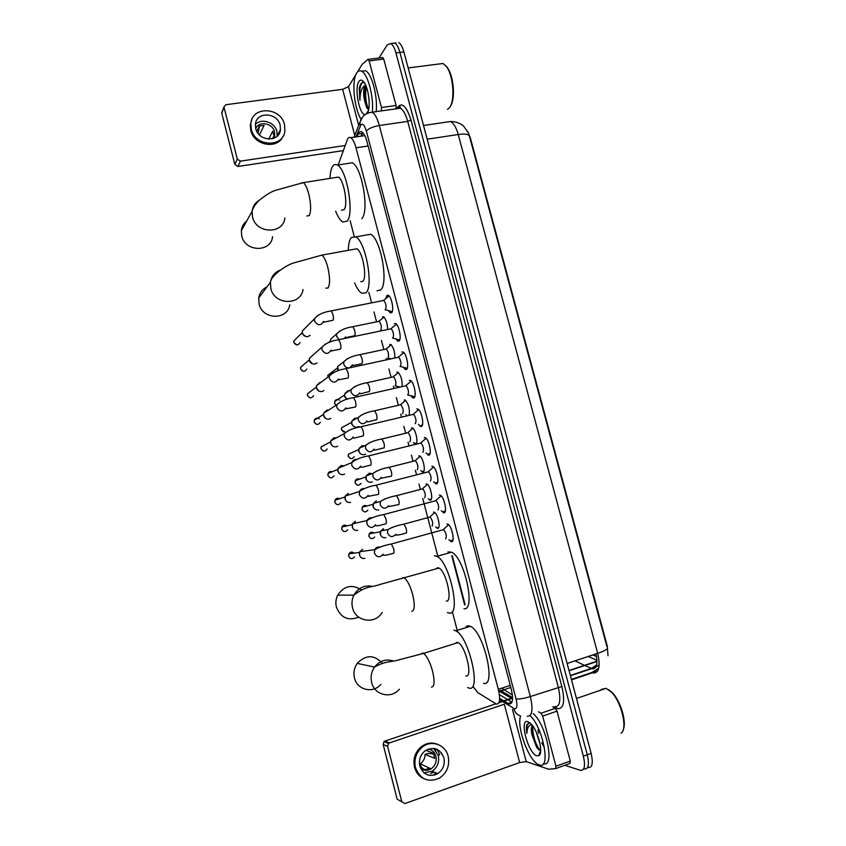 <?xml version="1.0" encoding="UTF-8"?>
<svg xmlns="http://www.w3.org/2000/svg" width="846" height="846" viewBox="0 0 846 846"><rect width="100%" height="100%" fill="white"/><g stroke="black" fill="none" stroke-linecap="round" stroke-linejoin="round"><path stroke-width="1.27" d="M406.926 415.682L405.985 414.551M411.484 427.896L412.467 427.981C415.767 429.356 418.601 443.378 415.714 444.044L413.377 442.521M418.812 455.878L419.732 455.994C423.106 457.379 426.035 471.603 423.053 472.079L420.79 470.588M426.162 483.944L427.029 484.081C430.455 485.488 433.49 499.933 430.413 500.198L428.224 498.728M433.533 512.094L434.336 512.253C437.837 513.681 440.978 528.348 437.794 528.401L435.69 526.963M385.945 298.13L386.982 295.391L388.346 295.307C391.687 296.745 394.31 311.085 391.539 312.745L390.218 312.798L388.388 310.598M394.395 323.648L395.706 323.616C399.122 325.076 401.829 339.595 398.963 341.054L397.694 341.065L395.843 338.876M401.839 351.999L403.098 352.01C406.588 353.491 409.379 368.19 406.418 369.459L405.202 369.416L403.32 367.249M409.295 380.425L410.5 380.478C414.064 381.99 416.951 396.88 413.895 397.948L412.732 397.874L410.839 395.717M416.782 408.956L417.935 409.041C421.562 410.574 424.544 425.675 421.393 426.532L420.282 426.426L418.4 424.322M424.29 437.572L425.379 437.689C429.091 439.243 432.179 454.566 428.911 455.201L425.993 453.022M431.82 466.283L432.845 466.421C436.631 467.997 439.825 483.552 436.462 483.965L433.617 481.818M439.381 495.079L440.332 495.248C444.192 496.835 447.513 512.634 444.034 512.824L441.263 510.698M446.952 523.97L447.841 524.15C451.775 525.768 455.211 541.821 451.627 541.768L448.93 539.685M498.706 690.918L512.56 698.933M473.168 686.698L477.831 692.641L496.433 704.115C499.891 704.041 500.515 699.103 498.315 689.321L356.007 147.807C354.516 142.382 352.761 139.008 350.752 137.676C349.313 136.904 348.171 137.581 347.325 139.706L338.157 164.949M608.02 655.724L607.28 646.133L470.26 137.56L467.521 131.172M350.138 220.69L354.22 236.33M368.856 292.325L371.584 302.762M373.995 311.984L376.544 321.713M381.43 340.43L383.788 349.419M386.146 358.44L386.463 359.687M388.896 368.972L391.053 377.21M393.411 386.262L393.94 388.282M396.383 397.599L398.339 405.097M400.708 414.17L401.448 416.972M403.88 426.321L405.646 433.057M408.026 442.162L408.967 445.757M411.42 455.137L412.985 461.112M415.365 470.249L416.518 474.638M418.971 484.039L420.335 489.252M422.736 498.421L438.069 557.102M452.314 611.573L457.697 632.195M404.187 399.999L405.213 400.063C408.639 404.039 409.95 409.073 409.147 415.153M396.901 372.198L397.98 372.219C401.015 375.487 402.379 380.224 402.062 386.442M389.646 344.47L390.767 344.459C393.506 347.23 394.87 351.703 394.86 357.858M382.413 316.838L383.576 316.785C386.072 319.185 387.415 323.384 387.627 329.38M606.836 646.291L469.308 135.709L468.367 132.896L463.64 126.191C463.883 126.361 459.738 121.708 450.548 121.517L446.582 122.099M395.981 42.924L394.744 43.072C396.785 44.278 398.519 47.397 399.915 52.42L587.251 754.769C589.451 764.647 588.446 769.363 584.226 768.919C588.446 769.363 589.451 764.647 587.251 754.769L399.915 52.42C398.519 47.397 396.785 44.278 394.744 43.072L392.058 43.4M592.877 654.941L596.504 656.559M588.34 656.443L596.927 660.324M398.688 42.607C400.75 43.812 402.474 46.921 403.88 51.934L591.132 753.363C593.321 763.219 592.306 767.935 588.065 767.512L587.431 767.745M504.586 701.376L509.239 704.02C512.792 703.935 513.48 698.997 511.28 689.226L367.058 141.917C365.567 136.523 363.801 133.171 361.75 131.849C360.28 131.077 359.095 131.775 358.207 133.922L357.086 136.745M378.955 58.014L387.309 44.838L390.789 43.548C392.819 44.764 394.543 47.884 395.939 52.907L583.359 756.176C585.559 766.064 584.565 770.791 580.377 770.325L564.8 765.292M499.648 698.352L503.677 700.816M361.009 136.174L362.151 133.351L358.207 133.922M464.666 604.922L451.785 555.811M508.086 703.523L511.967 702.212L507.917 699.769M507.526 699.526L499.373 694.598M436.176 772.99L433.871 774.682M552.882 706.896L555.378 708.313L557.006 711.137L542.656 716.086L555.949 766.265L570.278 761.062L570.003 763.399L555.864 768.538M557.006 711.137L570.278 761.062M383.164 744.459L384.021 741.604L384.93 741.075L389.393 742.947L388.473 743.497L387.605 746.384L383.164 744.459L397.155 799.174L404.917 803.563L519.645 762.553L526.212 761.612L548.589 769.226L555.695 768.591L555.949 766.265M495.735 703.861L384.93 741.075M387.605 746.384L401.797 801.807M389.393 742.947L504.248 704.263M542.656 716.086L541.038 713.241L538.606 711.793M441.21 752.538L441.834 754.473M419.828 766.106C423.381 774.894 429.345 777.411 437.71 773.678C443.103 769.775 445.155 764.467 443.875 757.752C439.994 748.551 433.723 746.235 425.083 750.825C420.335 754.801 418.59 759.898 419.828 766.106M424.036 772.884L432.169 771.203C437.498 767.354 439.529 762.119 438.26 755.51L433.554 748.393M420.251 767.449L425.147 769.659L429.62 768.179L431.1 768.834C435.32 765.746 436.917 761.569 435.902 756.324C434.707 752.316 432.211 749.884 428.404 749.027M433.808 753.987L427.907 753.384L425.073 754.357C425.009 758.365 423.402 761.495 420.282 763.769L429.62 768.179M425.073 754.357L434.77 758.354L433.459 753.278L425.898 750.254M420.758 768.654C424.1 770.833 427.547 770.896 431.1 768.834M439.645 754.653L437.171 749.408M435.912 750.698L434.654 748.573M437.382 744.247C431.82 742.143 426.5 742.936 421.414 746.616C415.132 752.02 412.827 758.873 414.498 767.185C416.021 772.652 419.193 776.501 424.005 778.722M448.158 756.261C445.525 744.66 431.481 739.541 422.397 746.997C416.105 752.422 413.789 759.296 415.46 767.629C420.219 779.462 428.245 782.941 439.56 778.066C447.058 772.779 449.924 765.514 448.158 756.261M430.656 773.614L432.042 772.684M438.017 750.487L437.625 749.63M438.884 755.351L438.143 755.055M420.282 763.769L421.065 766.825L422.863 768.633M434.971 774.968L437.075 773.403M432.496 772.895L433.85 771.954M608.602 689.659L612.155 692.514C620.308 700.467 626.759 721.416 623.396 729.167M601.252 689.405L606.074 688.327L611.256 691.975C621.419 701.736 627.943 729.062 621.101 733.218M530.051 715.589C543.291 727.708 551.158 770.378 539.24 764.89L538.765 764.71C528.983 761.284 516.303 726.904 520.618 716.044M533.181 713.654C546.347 724.366 555.24 767.957 543.449 763.663M536.301 732.181L540.203 744.522M532.758 725.974L532.007 734.836L536.692 747.441L540.361 750.55M536.829 755.764C528.105 753.606 518.894 718.635 527.819 721.638L531.045 723.869C538.342 730.965 543.851 754.05 538.648 755.7L536.829 755.764M530.178 723.034L527.005 724.356C526.212 726.354 526.17 729.368 526.899 733.387C527.069 727.983 528.708 725.107 531.817 724.758M532.007 734.836C530.95 730.045 531.087 726.947 532.43 725.53M538.014 730.045L538.574 733.281M541.683 742.661L543.862 746.68M531.848 728.67C532.388 736.39 534.45 743.126 538.035 748.9L538.595 749.725M532.631 726.196C532.79 735.851 535.317 743.972 540.203 750.539M528.57 723.002C526.846 724.874 526.286 728.343 526.899 733.387M382.392 663.359C374.26 654.54 365.874 654.55 357.234 663.38C354.178 667.832 353.258 672.686 354.463 677.942C357.065 690.008 373.139 693.847 380.859 684.382M465.829 675.943C473.2 678.259 465.638 645.784 458.056 642.611L457.03 642.273L454.989 643.573M453.879 630.207L455.751 630.809C468.821 636.213 481.829 692.525 468.991 688.073L467.648 687.565M466.135 626.431L468.42 625.723L470.344 626.304C483.775 631.56 496.697 687.608 483.51 683.304M361.369 589.874C352.052 583.994 344.163 585.749 337.723 595.129C335.841 598.947 335.397 602.934 336.391 607.079C340.737 617.844 348.182 621.197 358.725 617.157M446.276 601.094C453.075 602.172 446.202 571.145 438.947 568.068L437.551 567.708L435.87 568.956M434.432 555.737L436.927 556.351C449.438 561.617 461.25 615.423 449.416 613.128L447.428 612.525M447.957 551.92L451.563 552.205C464.422 557.334 476.139 610.897 463.968 608.729M266.955 286.9C262.345 289.184 259.606 292.875 258.728 297.993L259.077 303.957C262.366 319.883 287.619 320.433 289.766 304.814M360.703 281.707L362.744 281.316C367.439 277.89 362.68 251.378 356.864 248.766L321.871 255.122L293.625 262.969C287.005 264.745 271.217 275.056 270.445 282.194C271.45 276.441 274.622 272.444 279.963 270.202M348.309 250.194C348.467 244.018 349.461 239.799 351.312 237.546L355.754 236.901C365.8 241.385 373.953 287.429 365.779 292.928L361.728 293.224C359.286 291.722 356.906 288.275 354.59 282.881M365.853 235.103L370.59 234.268C380.922 238.667 388.927 284.51 380.446 290.062L377.02 290.728M246.725 220.996C243.606 223.45 241.808 226.675 241.332 230.683L241.734 235.971C245.086 252.14 271.08 252.594 272.571 236.711M341.467 210.178L344.036 209.681C348.33 205.398 343.888 179.574 338.379 177.078L335.873 177.47M330.014 178.4C330.215 172.721 331.114 168.671 332.69 166.26C333.99 164.399 335.555 164.008 337.395 165.065C346.913 169.359 354.527 214.218 347.04 221.197L342.693 221.969C340.251 220.436 337.903 216.83 335.651 211.162M347.833 163.447L352.274 162.76C362.067 166.979 369.522 211.659 361.739 218.659M451.584 540.277L452.927 540.118M448.687 524.795L447.153 526.043M445.631 538.934C446.921 536.258 446.254 533.149 443.621 529.607L442.701 529.86M364.933 558.371C362.479 558.804 360.703 557.852 359.603 555.515L359.762 551.687L362.648 549.244M359.74 555.854L359.381 552.829M443.928 511.354L445.26 511.196M441.178 495.893L439.634 497.12M438.038 509.958C439.296 507.219 438.64 504.121 436.071 500.652L435.161 500.885M357.784 530.336C355.278 530.78 353.469 529.808 352.37 527.418L352.465 523.854L355.436 521.252M354.432 522.817L356.452 522.955M352.697 528.115L352.095 525.303M436.293 482.527L437.625 482.379M433.691 467.087L432.137 468.282M430.466 481.067C431.693 478.265 431.048 475.177 428.541 471.782L427.642 472.005M350.593 502.397C348.066 502.82 346.257 501.826 345.168 499.415L345.21 496.094L348.256 493.345M347.283 495.016L348.658 494.973M345.739 500.525L344.893 497.776M428.7 453.794L430.011 453.657M426.225 438.365L424.671 439.539M422.799 452.293L422.915 452.272C424.11 449.416 423.476 446.318 421.033 442.997L420.145 443.219M344.555 474.088L343.423 474.553C340.885 474.944 339.066 473.929 337.988 471.508L337.988 468.388L341.097 465.522L344.068 465.818M340.155 467.309L340.758 467.225M338.886 473.062L337.734 470.26M418.781 409.728L417.226 410.881M415.196 423.613L415.397 423.56C416.549 420.652 415.936 417.564 413.546 414.307L412.668 414.519M337.691 446.159L336.274 446.783C333.726 447.164 331.907 446.128 330.839 443.685L330.797 440.766L333.959 437.784L336.296 437.858M332.14 445.683L330.617 442.744M421.118 425.157L422.101 425.252M413.567 396.615L414.847 396.499M411.346 381.176L409.802 382.307M407.613 395.008L407.888 394.945C409.02 391.973 408.417 388.896 406.091 385.702L405.223 385.903M330.818 418.315L329.157 419.108C326.588 419.457 324.769 418.41 323.711 415.957L323.637 413.208L326.852 410.13L328.544 410.077M325.467 418.347L323.532 415.249M406.048 368.169L407.307 368.063M403.944 352.719L402.41 353.808M400.052 366.508L400.422 366.424C401.512 363.399 400.919 360.311 398.646 357.192L397.789 357.372M323.933 390.577L322.051 391.508C319.471 391.846 317.652 390.778 316.594 388.314L316.499 385.723L319.756 382.561L320.835 382.466M318.868 391.042L316.467 387.806M398.551 339.817L399.798 339.722M396.563 324.346L395.029 325.403M392.523 338.083L392.967 337.988C394.025 334.91 393.453 331.833 391.233 328.756L390.387 328.935M317.039 362.923L314.976 364.002C312.385 364.319 310.567 363.241 309.52 360.766L309.403 358.313L325.456 344.015M312.29 363.759L309.414 360.417M391.085 311.561L392.301 311.476M389.202 296.047L387.68 297.083M385.015 309.752L385.543 309.647C386.569 306.506 385.998 303.428 383.841 300.425L383.016 300.584M310.133 335.354L307.923 336.581C305.321 336.867 303.492 335.777 302.456 333.292L302.329 330.976L305.596 327.698M305.734 336.486L302.551 334.064L302.392 333.091M437.9 527.481L438.672 527.618M432.073 526.149C433.268 523.494 432.623 520.459 430.117 517.043L429.26 517.276M385.871 537.654C383.227 538.098 381.398 536.999 380.414 534.376L380.753 530.928L383.534 528.623M382.424 530.146L384.338 530.252M381.102 535.856L380.161 534.238L380.404 531.838M434.537 512.369L433.66 513.522M424.681 497.903C425.855 495.196 425.221 492.171 422.767 488.829L421.932 489.041M378.691 509.895C376.036 510.318 374.218 509.207 373.223 506.585L373.477 503.349L376.364 500.895M375.275 502.535L376.629 502.482M374.144 508.372L373.023 506.627L373.128 504.48M427.241 484.208L426.352 485.34M430.466 499.299L431.217 499.436M419.954 456.121L419.056 457.242M417.258 469.773L417.321 469.752C418.463 466.981 417.839 463.968 415.449 460.689L414.614 460.901M372.42 481.892L371.531 482.22C368.867 482.622 367.048 481.501 366.064 478.878L366.244 475.833L369.205 473.252L372.303 473.633M367.005 475.558L368.803 474.902M367.259 480.983L365.895 479.048L365.916 477.155M423.042 471.211L423.793 471.349M412.689 428.129L411.791 429.229M409.845 441.718L409.982 441.686C411.093 438.863 410.479 435.849 408.142 432.644L407.317 432.845M365.567 454.143L364.393 454.63C361.728 455.011 359.899 453.879 358.926 451.267L359.053 448.391L362.077 445.683L364.626 445.842M360.459 453.678L358.789 451.553L358.757 449.871M415.661 443.209L416.391 443.346M405.446 400.211L404.547 401.29M402.442 413.757L402.664 413.705C403.743 410.828 403.14 407.825 400.867 404.674L400.052 404.864M358.704 426.49L357.276 427.124C354.601 427.484 352.782 426.352 351.809 423.73L351.883 421.022L354.96 418.21L356.938 418.21M353.713 426.437L351.703 424.153L351.64 422.63M398.223 372.377L397.334 373.435M395.071 385.892L395.378 385.818C396.414 382.889 395.833 379.886 393.602 376.798L392.798 376.978M347.093 399.28L344.713 396.288L344.756 393.718L347.875 390.82L349.282 390.736M347.029 399.249L344.639 396.827L344.565 395.431M391.021 344.629L390.133 345.665M387.732 358.101L388.103 358.017C389.118 355.034 388.536 352.021 386.368 348.996L385.575 349.165M338.485 370.622L337.649 366.487L341.678 363.41M338.146 370.728L337.512 368.274M383.841 316.964L382.952 317.969M380.404 330.395L380.859 330.3C381.842 327.265 381.271 324.251 379.156 321.29L378.374 321.448M330.638 341.826L330.564 339.331L339.87 330.966M330.479 341.89L330.479 341.181M382.498 57.57L383.746 59.061L369.131 60.88L381.472 107.505L396.087 105.475L396.087 108.838M383.746 59.061L396.087 105.475M343.127 150.63L237.927 166.482L234.85 164.441L237.303 159.069L240.412 161.142L345.094 145.523M355.912 74.522L348.499 86.673L342.641 89.306L225.967 104.703L224.021 106.733L221.811 113.449L234.85 164.441M221.811 113.449L222.202 111.524M224.095 107.463L237.303 159.069M381.504 110.879L381.472 107.505M369.131 60.88L367.894 59.379L362.204 64.264L357.446 72.005M255.735 128.634C258.453 141.62 279.497 142.435 280.438 129.713L280.142 125.208C277.435 112.137 256.052 111.408 255.397 124.489L255.735 128.634M277.181 136.132L276.917 131.479C274.918 122.184 261.414 117.731 255.407 124.468M272.549 138.691L273.967 135.91L272.75 131.183L268.742 139.104M273.861 138.247L274.76 135.349L274.516 131.817C272.698 123.019 258.887 120.555 255.714 128.539M251.822 119.593L250.321 124.88L250.776 130.4C253.948 145.554 277.499 149.742 282.998 136.312M284.499 124.595C280.819 106.808 251.643 105.835 250.839 123.717L251.304 129.248C255.006 146.897 283.547 148.029 284.901 130.813L284.499 124.595M259.585 125.906L258.083 133.425M278.926 134.006L278.778 132.907M278.323 134.884L278.197 134.028M259.479 135L264.111 125.345L259.31 126.022L256.782 131.373M445.535 65.47L447.1 67.194C453.731 75.315 455.677 99.468 450.368 106.226M438.894 64.01L442.997 63.482L446.307 66.411C453.53 75.22 455.307 101.827 449.237 107.939L447.471 109.367M360.956 119.075C354.157 108.552 351.45 80.751 356.642 73.105C358.027 70.863 359.698 70.239 361.644 71.244C367.936 73.983 374.048 97.47 372.272 112.169M361.591 71.223L365.514 70.757C371.849 73.475 377.961 96.941 376.142 111.63M368.782 97.079L369.068 99.807M366.043 86.091C364.224 89.665 363.738 94.519 364.584 100.632C363.22 94.033 363.346 89.084 364.943 85.795L365.62 85.108M364.584 100.632L366.614 107.431L368.645 109.642M364.763 114.548C359.021 113.882 354.337 87.847 358.873 81.565C360.259 79.482 361.908 79.619 363.812 81.977C368.814 87.889 371.056 108.648 367.249 113.322L367.238 113.353M364.087 82.348L361.221 83.194L359.243 88.566L359.941 100.325C359.931 92.901 361.528 88.005 364.732 85.647L365.197 85.446M365.313 87.593C364.319 95.524 365.049 102.609 367.524 108.827M359.656 86.62L359.243 88.566M366.244 86.588C364.964 95.397 365.768 103.032 368.666 109.525M362.479 82.252C359.846 85.827 359 91.854 359.941 100.325M511.09 698.331L499.055 702.37M596.959 661.191L569.009 670.497M512.401 695.021L501.773 688.168M498.675 690.759L504.089 690.114M510.254 685.355L498.315 689.321M368.126 145.988L356.007 147.807M585.411 665.77L592.549 668.9C596.79 668.604 597.911 663.613 595.944 653.926M571.388 679.401L591.925 672.496L593.659 673.046C599.148 672.612 600.491 666.056 597.688 653.345C603.674 651.325 606.91 649.643 607.396 648.332M591.925 672.496L598.746 668.224M469.308 135.709C468.039 134.07 464.348 133.668 458.225 134.514C456.227 127.492 453.668 123.156 450.548 121.517L423.508 125.483M567.127 663.444L597.688 653.345L458.225 134.514L427.177 139.199M570.331 675.446L591.164 668.477L596.599 665.009M574.952 660.863L584.491 665.337M403.88 51.934L395.939 52.907M591.132 753.363L583.359 756.176M503.116 701.873L514.643 708.821C517.065 708.789 517.53 705.501 516.06 698.944L366.339 131.045C364.531 125.092 362.691 123.051 360.84 124.922L355.986 136.904M368.57 112.814L372.187 112.18C374.958 113.924 377.327 118.366 379.304 125.504L530.326 696.544C533.266 709.731 532.25 716.308 527.259 716.287M396.679 108.753L396.742 108.595C401.342 101.309 406.091 105.116 410.987 120.005L561.86 686.508L530.326 696.544C524.034 698.51 519.275 699.314 516.06 698.944M362.522 117.192L359.941 122.3L360.396 125.779M561.86 686.508C565.128 701.239 563.796 708.631 557.863 708.694L553.665 706.622M554.765 706.844C559.999 706.77 561.173 700.192 558.254 687.121L407.709 121.401C405.731 114.326 403.299 109.938 400.401 108.225L396.721 108.743M583.56 769.162L584.226 768.919M366.339 131.045C368.697 128.486 373.012 126.646 379.304 125.504L407.709 121.401L410.987 120.005M499.595 699.705L502.207 701.313M438.492 527.64L437.033 528.253M555.558 706.939L555.981 707.943M513.86 708.483C514.675 712.068 516.652 714.447 519.793 715.642M498.823 691.436L500.885 690.748M503.656 689.828L510.815 687.449M361.475 136.1L362.828 132.727M504.332 704.306L519.645 762.553M512.443 709.329L526.212 761.612M541.038 713.241L555.378 708.313M431.418 687.079C434.537 686.846 434.907 681.527 432.549 671.111C429.937 661.889 426.934 655.988 423.55 653.398L422.588 653.027L420.737 654.244M399.365 689.204C391.286 699.208 374.408 695.179 371.648 682.447C370.379 676.906 371.331 671.787 374.524 667.092C379.717 660.663 386.04 658.643 393.475 661.022M411.791 611.372C414.73 610.495 415.026 604.858 412.668 594.463C410.247 585.866 407.465 580.377 404.335 577.998L403.045 577.607L401.522 578.78M382.149 612.43C375.264 624.771 355.5 621.757 352.528 607.735C351.471 603.357 351.936 599.158 353.903 595.129C358.27 587.748 364.478 584.84 372.536 586.394M325.773 288.158L327.984 287.989C330.173 284.425 330.088 277.477 327.751 267.167C326.006 260.769 324.05 256.75 321.871 255.122M303.027 289.512C300.806 305.903 274.294 305.226 270.815 288.465L270.445 282.194L258.728 297.993M306.855 216.026L309.213 215.561C311.233 211.405 311.074 204.172 308.737 193.882C307.109 187.886 305.3 184.142 303.312 182.641L301.017 183M284.869 217.887C283.347 234.564 256.052 233.951 252.51 216.946L252.076 211.384C252.679 206.54 255.027 202.85 259.119 200.312M354.537 556.858C352.296 559.333 350.35 559.111 348.689 556.171L348.922 553.855C350.413 551.751 352.148 551.518 354.104 553.168M350.054 558.106L348.689 556.171M393.401 553.485C394.215 553.041 394.247 551.275 393.496 548.197L391.328 543.999L390.524 544.221M383.132 554.193C379.801 557.905 376.882 557.556 374.397 553.147L374.725 549.667C375.888 547.563 377.623 546.696 379.928 547.066M347.674 529.755C345.464 532.356 343.497 532.155 341.763 529.173L341.932 527.005C343.212 524.954 344.861 524.583 346.871 525.895M343.254 531.182L341.763 529.173M385.755 523.991C386.559 523.484 386.58 521.686 385.829 518.609L383.724 514.548L382.931 514.749M375.656 524.7C372.367 528.581 369.427 528.285 366.826 523.79L367.058 520.544C368.126 518.429 369.808 517.488 372.103 517.741M340.832 502.757C338.654 505.453 336.666 505.284 334.857 502.249L334.974 500.219C336.052 498.262 337.596 497.765 339.595 498.749M336.486 504.343L334.857 502.249M378.151 494.603C378.923 494.022 378.934 492.192 378.183 489.125L376.153 485.17L375.37 485.371M368.2 495.322C364.954 499.352 361.982 499.098 359.275 494.54L359.444 491.494C360.407 489.379 362.025 488.385 364.298 488.523M333.99 475.843C331.844 478.625 329.845 478.487 327.973 475.41L328.058 473.506C328.946 471.656 330.363 471.063 332.309 471.719M329.76 477.588L327.973 475.41M370.559 465.311C371.32 464.655 371.32 462.794 370.569 459.727L368.613 455.899L367.82 456.089M360.745 466.061C357.551 470.217 354.559 469.995 351.756 465.374L351.862 462.519C352.729 460.425 354.263 459.389 356.494 459.399M327.169 449.025C325.054 451.88 323.035 451.753 321.11 448.655L321.163 446.857L325.012 444.837M353.247 437.932C354.823 438.281 353.691 438.196 362.479 436.039L362.997 436.113C363.738 435.383 363.727 433.49 362.987 430.434L361.083 426.722L360.311 426.892M353.311 436.906C350.159 441.178 347.146 440.978 344.259 436.314L344.322 433.628L348.711 430.392M320.359 422.291C318.276 425.21 316.245 425.104 314.268 421.974L314.289 420.282C315.399 418.009 317.07 417.522 319.291 418.823M345.855 408.851L355.468 407.011C356.177 406.207 356.166 404.282 355.415 401.226L353.575 397.631L352.814 397.8M345.887 407.857C342.789 412.224 339.754 412.055 336.793 407.338L336.803 404.811L340.938 401.49M313.559 395.642C311.518 398.625 309.477 398.54 307.447 395.378L307.447 393.771L310.482 391.508M338.463 379.875L347.949 378.003C348.647 377.126 348.626 375.169 347.875 372.124L346.099 368.623L345.348 368.782M338.474 378.923C335.428 383.375 332.383 383.217 329.337 378.458L329.327 376.068L333.187 372.705M306.781 369.089C304.761 372.113 302.72 372.039 300.647 368.856L300.626 367.333L303.28 365.038M331.103 350.995L340.462 349.091C341.139 348.14 341.107 346.151 340.367 343.106L338.643 339.722L337.903 339.87M331.082 350.085C328.079 354.611 325.023 354.474 321.914 349.673L321.882 347.41C325.234 343.487 330.818 340.927 338.643 339.722L391.233 328.756M300.023 342.619C298.025 345.686 295.973 345.623 293.869 342.408L293.826 340.97L296.132 338.686M323.743 322.21L332.996 320.264C333.652 319.249 333.61 317.229 332.869 314.194L331.209 310.894L330.479 311.042M323.711 321.353C320.75 325.932 317.684 325.816 314.511 320.983L314.458 318.836L317.736 315.452M374.683 537.009C372.462 539.378 370.559 539.124 368.941 536.237L369.205 533.868C370.516 531.997 372.113 531.7 373.985 532.991M370.453 538.257L368.941 536.237M405.932 533.287C406.746 532.811 406.799 531.077 406.069 528.105L403.944 524.118L403.151 524.319M395.865 534.207C392.639 537.665 389.847 537.284 387.5 533.043L387.859 529.596L392.639 527.174M367.851 510.17C365.662 512.644 363.727 512.412 362.046 509.482L362.247 507.262C363.378 505.432 364.89 505.02 366.783 506.024M363.685 511.566L362.046 509.482M398.529 504.798C399.323 504.258 399.365 502.492 398.635 499.521L396.573 495.65L395.791 495.851M388.621 505.718C385.438 509.334 382.614 508.996 380.15 504.692L380.425 501.445L385.057 498.844M361.031 483.415C358.863 485.985 356.906 485.784 355.172 482.802L355.309 480.718C356.282 478.963 357.689 478.455 359.55 479.185M356.949 484.97L355.172 482.802M391.148 476.404C391.931 475.79 391.952 474.003 391.233 471.032L389.234 467.278L388.451 467.468M381.387 477.334C378.236 481.088 375.381 480.792 372.832 476.425L373.033 473.369L377.485 470.619M354.22 456.745C352.084 459.41 350.117 459.23 348.309 456.206L348.415 454.239L352.306 452.462M350.255 458.447L348.309 456.206M383.788 448.105C384.549 447.418 384.57 445.599 383.841 442.638L381.916 438.989L381.144 439.169M374.154 449.057C371.045 452.938 368.179 452.663 365.535 448.243L365.684 445.356L369.935 442.479M345.105 432.116L341.467 429.694L341.541 427.822L345.083 425.876M343.592 431.999L341.467 429.694M366.9 421.742C368.444 422.048 367.196 421.964 375.931 419.838L376.449 419.891C377.2 419.14 377.21 417.29 376.481 414.329L374.609 410.786L373.847 410.955M366.942 420.874C363.875 424.872 360.978 424.629 358.26 420.145L358.355 417.427L362.395 414.455M336.116 405.245L334.656 403.246L334.699 401.49C335.777 399.344 337.385 398.878 339.532 400.095M359.719 393.644C361.21 393.972 360.523 393.644 368.592 391.719L369.142 391.761C369.861 390.947 369.871 389.065 369.142 386.114L367.333 382.667L366.582 382.836M359.74 392.798C356.716 396.88 353.808 396.668 351.016 392.142L351.069 389.572L354.865 386.527M327.92 377.126L327.878 375.212L330.701 373.075M352.549 365.631L361.855 363.717C362.553 362.839 362.553 360.925 361.834 357.985L360.079 354.633L359.339 354.791M352.549 364.827L349.884 367.65M348.827 367.873C346.31 367.894 344.629 366.678 343.783 364.224L343.804 361.781L347.357 358.693M345.401 337.713L354.58 335.767C355.267 334.815 355.257 332.88 354.537 329.94L352.835 326.693L352.116 326.831M345.38 336.951L344.734 338.315M339.024 339.51L336.581 336.391L336.571 334.075C339.912 330.31 345.327 327.846 352.835 326.693L379.156 321.29M342.641 89.306L354.77 135.466M348.499 86.673L358.715 125.441M240.412 161.142L237.927 166.482M359.962 88.671L360.153 85.118M414.773 443.939L416.253 443.579M422.165 471.952L423.666 471.571M429.588 500.049L431.1 499.658M390.218 312.798L391.793 312.481M397.694 341.065L399.301 340.716M405.202 369.416L406.831 369.057M412.732 397.874L414.392 397.493M420.282 426.426L421.974 426.014M427.875 455.063L429.578 454.64M435.479 483.806L437.202 483.362M443.124 512.655L444.859 512.179M450.791 541.588L452.536 541.102M511.502 698.563L498.854 702.815M596.959 661.477L569.083 670.762M498.622 690.526L501.075 690.759L512.581 697.612M452.24 555.568L465.099 604.604M364.415 134.979L364.118 135.709M364.753 135.614L350.752 137.676M597.636 671.026L571.505 679.867M595.732 667.272L599.18 664.819M570.426 675.795L595.7 667.293M397.313 108.658C399.82 106.723 400.803 106.321 400.285 107.463L400.401 108.225L372.187 112.18C364.044 113.174 361.919 117.774 360.682 120.312L354.093 137.189M390.789 43.548L394.744 43.072M433.85 512.084L434.019 512.761M437.879 527.47L438.091 528.295M511.756 702.677L508.541 703.766M388.473 743.497L384.021 741.604M432.169 771.203L437.71 773.678M421.414 746.616L422.397 746.997M612.155 692.514L611.256 691.975M576.475 698.479L606.074 688.327M540.679 750.614L538.648 755.7M536.692 747.441L538.035 748.9M458.056 642.611L423.55 653.398L398.551 659.943C390.418 662.439 385.818 660.673 374.524 667.092L357.234 663.38M455.751 630.809L470.344 626.304M438.947 568.068L379.653 584.554C371.944 587.536 366.635 585.273 353.903 595.129L337.723 595.129M436.927 556.351L451.563 552.205M355.754 236.901L370.59 234.268M338.379 177.078L303.312 182.641L275.373 190.361C271.228 191.661 265.644 195.14 258.612 200.788C254.995 204.7 252.817 208.232 252.076 211.384L241.332 230.683M337.395 165.065L352.274 162.76M443.357 529.511L448.539 524.763M443.621 529.607L391.328 543.999C384.697 545.247 379.167 547.14 374.725 549.667L359.762 551.687M348.584 556.171L348.922 553.855L359.476 552.449M382.974 555.23C384.824 555.505 388.166 554.881 392.999 553.369M435.806 500.557L441.03 495.862M436.071 500.652L383.724 514.548C376.872 515.774 371.32 517.773 367.058 520.544L352.465 523.854M341.657 529.194L341.932 527.005L352.19 524.7M375.518 525.757C377.316 525.979 380.584 525.355 385.332 523.885M428.288 471.687L433.543 467.055M428.541 471.782L376.153 485.17C369.205 486.365 363.632 488.47 359.444 491.494L345.21 496.094M334.762 502.291L334.974 500.219L344.946 497.036M368.084 496.391L377.686 494.508M420.779 442.902L426.067 438.323M421.033 442.997L368.613 455.899C361.623 457.02 356.039 459.23 351.862 462.519L337.988 468.388M327.878 475.463L328.058 473.506L337.755 469.435M360.66 467.108C362.194 467.447 360.777 467.552 370.072 465.226M323.066 450.907L321.025 448.718L321.163 446.857L330.585 441.919M413.303 414.212L418.622 409.686M413.546 414.307L361.083 426.722C353.512 428.002 347.928 430.307 344.322 433.628L330.797 440.766M316.415 424.301L314.183 422.059L314.289 420.282L323.458 414.466M405.847 385.607L411.198 381.144M406.091 385.702L353.575 397.631C345.919 398.878 340.335 401.279 336.803 404.811L323.637 413.208M407.878 394.945L413.134 396.309M309.805 397.768L307.373 395.473L307.447 393.771L316.372 387.098M398.413 357.097L403.785 352.676M398.646 357.192L346.099 368.623C338.358 369.861 332.764 372.335 329.327 376.068L316.499 385.723M400.327 366.445L405.625 367.873M303.238 371.309L300.573 368.962L300.626 367.333L309.308 359.793M391 328.671L396.404 324.304M392.798 338.03L398.138 339.521M309.583 361.401L309.52 360.766M296.703 344.914L293.795 342.535L293.826 340.97L302.286 332.563M383.608 300.33L389.044 296.005M383.841 300.425L331.209 310.894C323.309 312.079 317.726 314.723 314.458 318.836L302.329 330.976M385.279 309.699L390.672 311.265M302.551 334.064L302.456 333.292M429.874 516.959L434.759 512.528M430.117 517.043L403.944 524.118C397.472 525.355 392.11 527.174 387.859 529.596L380.753 530.928M395.748 535.074C397.546 535.275 400.803 534.651 405.52 533.192M368.824 536.248L369.205 533.868L380.414 531.796M422.524 488.734L427.452 484.367M422.767 488.829L396.573 495.65C390.006 496.845 384.623 498.77 380.425 501.445L373.477 503.349M388.515 506.595L398.085 504.713M361.929 509.514L362.247 507.262L373.16 504.301M415.206 460.605L420.155 456.28M415.449 460.689L389.234 467.278C382.572 468.42 377.168 470.45 373.033 473.369L366.244 475.833M381.303 478.223L390.672 476.33M355.056 482.855L355.309 480.718L365.958 476.869M407.909 432.56L412.89 428.288M408.142 432.644L381.916 438.989C374.725 440.258 369.321 442.384 365.684 445.356L359.053 448.391M374.091 449.935C375.592 450.231 374.08 450.336 383.291 448.031M348.203 456.269L348.415 454.239L358.789 449.522M400.634 404.589L405.646 400.37M400.867 404.674L374.609 410.786C367.344 412.023 361.919 414.244 358.355 417.427L351.883 421.022M341.372 429.768L341.541 427.822L351.65 422.249M336.052 405.287L334.561 403.352L334.699 401.49L344.544 395.05M393.379 376.713L398.424 372.536M393.602 376.798L367.333 382.667C359.973 383.883 354.559 386.178 351.069 389.572L344.756 393.718M395.336 385.829L399.714 386.971M344.639 396.827L344.713 396.288M386.146 348.912L391.212 344.777M386.368 348.996L360.079 354.633C352.645 355.828 347.22 358.207 343.804 361.781L337.649 366.487M327.878 375.212L337.48 367.925M387.986 358.038L390.672 358.767M337.596 369.586L337.639 368.919M378.934 321.205L384.021 317.113M328.385 342.651L330.448 340.864M380.658 330.342L381.662 330.627M224.021 106.733L221.747 112.73M368.296 59.336L382.91 57.528M277.213 135.931L280.438 129.713M273.131 138.511L274.76 135.349M250.321 124.88L250.839 123.717M447.1 67.194L446.307 66.411M408.153 67.944L442.997 63.482M361.644 71.244L365.514 70.757M368.412 110.583L366.223 113.872M366.614 107.431L367.153 108.341"/></g></svg>
